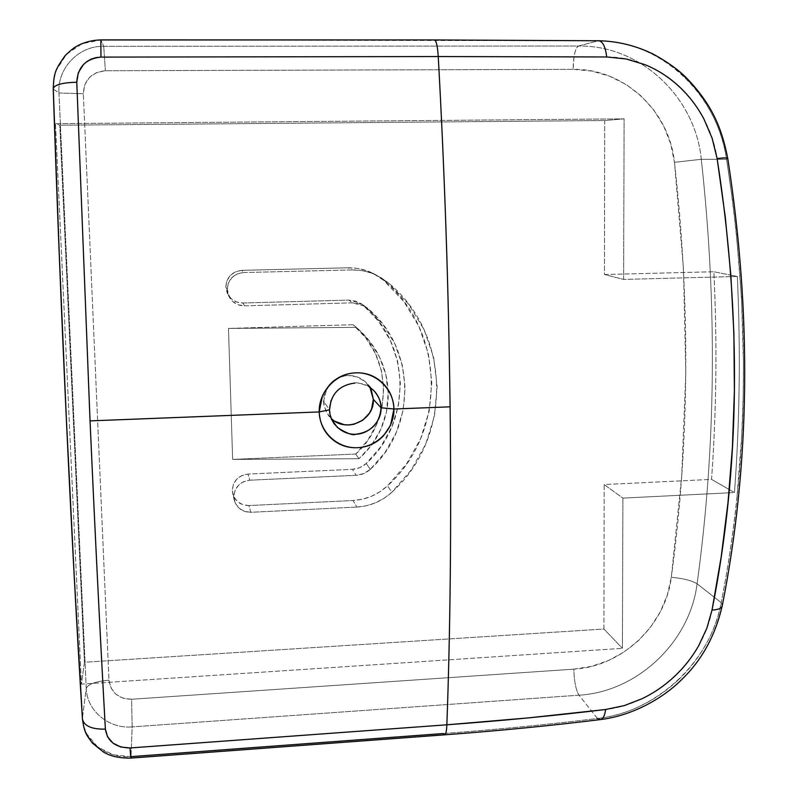 <?xml version="1.0" encoding="UTF-8"?>
<svg xmlns="http://www.w3.org/2000/svg" width="798" height="798" viewBox="0 0 798 798"><rect width="100%" height="100%" fill="white"/><g stroke="black" fill="none" stroke-linecap="round" stroke-linejoin="round"><path stroke-width="0.6" stroke-dasharray="3.99 2.99" d="M330.99 400.606C336.487 383.409 360.886 376.895 373.514 390.272L366.073 382.432C358.452 375.589 349.704 373.823 339.818 377.125L347.968 375.459L357.544 377.015L365.723 382.102L371.269 389.933M227.25 289.654C227.949 279.509 233.385 273.804 243.55 272.547L241.804 270.342C231.839 271.579 226.512 277.165 225.824 287.12L227.25 289.654L228.737 296.008L232.547 301.305L238.103 304.756L244.557 305.843L352.626 302.851L360.367 304.058L367.15 307.918L382.98 324.457L394.88 343.888L402.362 365.344L405.135 387.868L403.11 410.481L396.387 432.207L385.294 452.117L370.292 469.354L363.768 473.593L356.207 475.309L249.834 480.197L248.008 474.062C238.223 475.468 232.996 480.975 232.318 490.59L233.844 497.054C234.532 487.259 239.869 481.633 249.834 480.197L243.56 481.713L238.323 485.453L234.901 490.84L233.844 497.054L235.29 503.139L239.031 508.176L244.477 511.388L250.811 512.296L356.866 507.059L366.462 505.733L375.698 502.73L384.277 498.151L391.928 492.157L411.339 469.842L425.723 444.087L434.461 415.967L437.154 386.691L433.663 357.484L424.067 329.624L408.726 304.327L388.247 282.741L380.237 277.106L371.319 273.006L361.793 270.582L351.948 269.924L243.55 272.547L237.156 273.973L231.809 277.734L228.328 283.24L227.25 289.654L225.824 287.12L227.28 293.345L231.021 298.542L236.477 301.933L242.801 303.001L348.816 300.098L356.407 301.275L363.07 305.065L378.611 321.295L390.302 340.377L397.653 361.434L400.377 383.539L398.392 405.723L391.808 427.05L380.925 446.581L366.212 463.498L359.808 467.648L352.387 469.334L248.008 474.062L241.854 475.548L236.707 479.209L233.355 484.496L232.318 490.59L233.744 496.565L237.405 501.503L242.752 504.665L248.966 505.563L353.045 500.496L362.462 499.199L371.529 496.256L379.948 491.777L387.449 485.892L406.491 463.997L420.606 438.72L429.174 411.13L431.808 382.392L428.366 353.733L418.93 326.382L403.858 301.554L383.758 280.377L375.898 274.841L367.15 270.821L357.793 268.437L348.137 267.789L241.804 270.342L235.54 271.739L230.293 275.42L226.881 280.826L225.824 287.12L228.477 295.519C231.959 300.477 236.737 302.971 242.801 303.001L244.557 305.843C238.373 305.824 233.505 303.28 229.954 298.223L227.25 289.654M331.828 419.768L329.524 409.783L323.529 401.214L323.998 405.464L326.572 412.456L331.27 418.461L328.058 414.82L324.118 406.032L323.898 396.357L327.05 387.868L323.529 401.214L329.524 409.783M59.81 125.216L604.714 120.528L604.485 274.522L713.861 271.749C717.232 342.083 716.464 411.289 711.547 479.379L604.166 484.566L603.946 629.033L84.448 662.25L59.81 125.216L84.448 662.25L81.416 684.135L55.501 123.66L59.81 125.216L55.501 123.66L624.116 118.862L604.714 120.528L604.485 274.522L623.607 279.42L624.116 118.862L604.714 120.528L59.81 125.216M353.085 324.706L228.487 328.437L232.647 459.419L355.768 454.042L367.798 440.207L376.696 424.227L382.072 406.8L383.668 388.666L381.404 370.611L375.369 353.434L365.793 337.903L353.085 324.706L356.267 327.35C366.581 336.227 374.332 346.142 379.529 357.095C385.095 368.776 387.978 380.816 388.197 393.195C388.407 405.574 385.963 417.573 380.855 429.184C376.097 440.057 368.796 449.902 358.96 458.71L355.768 454.042C393.354 420.636 392.486 356.217 353.085 324.706L356.267 327.35L228.487 328.437L353.085 324.706M622.43 648.335L622.909 498.112L604.166 484.566L603.946 629.033L622.43 648.335L622.909 498.112L728.963 492.825L622.909 498.112L604.166 484.566L711.547 479.379L734.479 492.556C739.736 421.743 740.684 349.714 737.332 276.467L730.918 275.18L737.332 276.467L731.028 276.627L737.332 276.467C740.684 349.714 739.736 421.743 734.479 492.556L711.547 479.379C716.464 411.289 717.232 342.083 713.861 271.749L730.848 275.16L713.861 271.749L604.485 274.522L623.607 279.42L624.116 118.862L55.501 123.66L81.416 684.135L622.43 648.335L81.416 684.135L84.448 662.25L603.946 629.033L622.43 648.335M736.983 497.004C733.212 533.273 727.956 568.495 721.202 602.64L697.083 583.787C715.956 446.96 717.362 305.464 701.292 159.311L726.579 159.311L732.504 200.208L736.335 233.006L741.532 298.402L743.457 363.01L743.217 395.04L741.791 434.681L736.983 497.004M97.536 746.788L86.822 734.01L83.75 726.32L82.413 718.19L86.244 688.345C86.792 710.759 108.787 729.033 132.169 726.888L131.012 756.644L132.169 726.888L578.999 695.188L597.463 718.479C548.246 724.524 496.885 729.542 443.369 733.532L444.715 734.818M682.819 75.411C694.33 86.144 703.926 98.812 711.607 113.406C718.868 127.191 723.866 142.493 726.579 159.311L701.292 159.311L674.46 162.293L683.447 268.477L685.801 373.145L681.692 476.137L671.308 577.283L667.377 594.809L660.465 611.517L650.779 626.899L638.639 640.455L624.405 651.776L608.535 660.505L591.508 666.36L573.852 669.153L131.59 699.257L123.221 698.27L115.979 694.29L110.972 687.936L108.967 680.165L83.341 93.745L84.708 84.977L89.386 77.526L96.638 72.528L105.366 70.753L573.104 69.336L591.727 71.042L609.652 76.209L626.32 84.628L641.173 96.019L653.752 109.974L663.677 126.024L670.649 143.66L674.46 162.293C669.422 110.992 623.986 68.379 573.104 69.336L105.366 70.753C91.481 72.189 84.129 79.85 83.341 93.745L58.962 92.987L53.286 89.037L53.865 79.461L56.329 70.264L66.433 54.364L82.094 43.71L100.917 39.96L103.73 46.274L100.867 39.9M434.451 39.95L598.081 40.808L578.5 46.035L103.73 46.274C78.743 45.735 57.276 68.109 58.962 92.987L53.286 89.037C60.329 305.514 71.351 539.927 82.413 718.19L86.244 688.345L58.962 92.987C57.276 68.109 78.743 45.735 103.73 46.274L105.366 70.753L103.73 46.274L578.5 46.035L598.081 40.808C614.141 41.087 629.193 44.139 643.248 49.955C657.901 56.02 671.058 64.478 682.719 75.321M677.771 680.405C666.559 690.908 654.011 699.487 640.136 706.13C626.829 712.514 612.595 716.634 597.463 718.479L578.999 695.188C637.283 691.896 690.001 641.971 697.083 583.787L721.202 602.64C718.21 617.792 713.113 631.727 705.911 644.465C698.27 658.001 688.893 669.981 677.781 680.395M701.292 159.311C695.377 97.097 640.455 45.047 578.5 46.035C576.595 46.773 575.109 50.354 574.021 56.768L573.104 69.336C573.393 56.05 575.188 48.279 578.5 46.035C640.455 45.047 695.377 97.097 701.292 159.311C717.362 305.464 715.956 446.96 697.083 583.787C691.936 580.585 683.337 578.42 671.308 577.283C689.502 443.409 690.549 305.075 674.46 162.293L701.292 159.311M729.043 492.825L734.479 492.556L729.043 492.825M730.958 276.637L623.607 279.42L730.958 276.637M335.1 421.364L331.25 418.441M327.09 387.798L330.452 383.379L334.172 380.147L338.651 377.604L332.078 381.813L327.09 387.798M82.413 718.19L82.413 718.868L82.413 718.19C83.261 740.833 106.144 758.808 131.012 756.644L113.087 754.778L97.585 746.838M86.244 688.345L58.962 92.987L83.341 93.745L108.967 680.165C95.71 681.422 88.139 684.145 86.244 688.345C88.139 684.145 95.71 681.422 108.967 680.165C110.842 692.564 118.383 698.928 131.59 699.257L132.169 726.888C108.787 729.033 86.792 710.759 86.244 688.345M578.999 695.188L132.169 726.888L131.59 699.257L573.852 669.153C574.161 681.372 575.877 690.051 578.999 695.188C575.877 690.051 574.161 681.372 573.852 669.153C621.961 666.589 665.582 625.343 671.308 577.283C683.337 578.42 691.936 580.585 697.083 583.787C690.001 641.971 637.283 691.896 578.999 695.188M598.69 40.758L100.917 39.96C74.274 39.571 51.84 62.743 53.286 89.037M606.699 56.967C659.986 56.598 708.923 102.723 717.123 158.543M130.832 758.1L131.012 756.644L443.369 733.532C496.885 729.542 548.246 724.524 597.463 718.479C656.395 712.375 710.898 661.113 721.202 602.64L722.24 605.832L721.202 602.64C748.953 462.94 750.748 315.16 726.579 159.311L727.746 158.393L726.579 159.311C717.552 94.324 660.834 40.548 598.081 40.808M712.025 610.061C702.868 659.806 655.806 703.996 605.612 709.502M597.463 718.479L600.395 719.587M354.771 383.05C356.925 382.232 361.703 383.489 369.105 386.821M369.933 387.359L366.073 382.432M370.292 469.354C366.282 473.005 361.594 474.99 356.207 475.309L352.387 469.334C357.664 469.024 362.272 467.079 366.212 463.498L370.292 469.354L366.212 463.498C412.117 422.661 411.259 343.898 363.07 305.065L360.975 303.519L348.816 300.098L352.626 302.851L244.557 305.843L242.801 303.001L348.816 300.098L352.626 302.851L365.025 306.342L367.15 307.918L363.07 305.065L367.15 307.918C416.247 347.489 417.085 427.728 370.292 469.354M249.834 480.197L356.207 475.309L352.387 469.334L248.008 474.062L249.834 480.197M233.844 497.054L232.318 490.59L232.866 494.211C235.51 501.653 240.876 505.433 248.966 505.563L250.811 512.296C242.562 512.176 237.096 508.326 234.403 500.745L233.844 497.054M356.866 507.059L250.811 512.296L248.966 505.563L353.045 500.496L356.866 507.059L353.045 500.496C366.202 499.688 377.673 494.82 387.449 485.892L391.928 492.157C381.963 501.254 370.272 506.221 356.866 507.059M383.758 280.377L388.247 282.741C451.768 334.542 452.376 438.292 391.928 492.157L387.449 485.892C446.77 433.045 446.122 331.2 383.758 280.377L372.696 273.145C364.965 269.415 356.776 267.629 348.137 267.789L351.948 269.924C360.756 269.754 369.095 271.569 376.975 275.37L388.247 282.741L383.758 280.377M243.55 272.547L351.948 269.924L348.137 267.789L241.804 270.342L243.55 272.547M355.768 454.042L232.647 459.419L358.96 458.71L355.768 454.042M356.267 327.35L369.524 341.045L379.529 357.095L385.843 374.741L388.197 393.195L386.501 411.618L380.855 429.184L371.529 445.114L358.96 458.71L232.647 459.419L228.487 328.437L356.267 327.35M333.295 422.481L328.297 415.14M234.403 500.745L232.866 494.211M372.696 273.145L376.975 275.37M229.954 298.223L228.477 295.519M365.025 306.342L360.975 303.519"/><path stroke-width="1.2" d="M369.105 386.821L373.514 390.272C378.322 395.16 380.836 400.995 381.055 407.778L393.943 409.015C393.713 389.015 375.928 372.028 355.868 372.836C335.808 373.424 318.611 391.798 319.2 411.938L329.524 409.783L330.99 400.606M331.27 418.461C346.053 433.464 374.701 420.356 373.334 399.319L381.055 407.778C379.798 423.289 371.389 432.117 355.828 434.242C352.955 435.688 346.831 433.454 337.464 427.538L331.828 419.768M605.612 709.502C604.804 715.756 603.059 719.118 600.395 719.587C603.059 719.118 604.804 715.756 605.612 709.502C554.959 715.636 502.042 720.744 446.86 724.803L130.004 747.965L130.852 758.1L444.606 734.828C445.823 734.639 446.581 731.297 446.86 724.803C446.581 731.227 445.843 734.579 444.636 734.828L443.369 733.532L131.012 756.644L130.852 758.1L130.004 747.965L446.86 724.803C450.341 629.672 451.429 523.678 450.092 406.82L393.943 409.015L390.561 425.254L383.569 435.688C376.437 443.229 367.718 447.239 357.414 447.698C347.13 448.137 338.232 444.865 330.751 437.893C323.629 431.219 319.779 422.571 319.2 411.938L90.044 420.895C95.062 533.423 100.179 636.166 105.386 729.123L107.55 736.773L112.907 743.048L120.767 747.018L130.004 747.965C115.58 747.696 107.371 741.412 105.386 729.123C100.179 636.166 95.062 533.423 90.044 420.895L319.2 411.938L322.512 395.499L329.534 384.915C336.716 377.245 345.504 373.225 355.888 372.836C366.262 372.496 375.16 375.878 382.611 382.99C389.673 389.783 393.444 398.451 393.943 409.015L450.092 406.82C448.626 289.445 444.676 172.687 438.242 56.548L100.957 57.097L95.999 57.606L91.271 59.092L87.012 61.466L83.341 64.648L78.304 72.748L76.778 82.204L90.044 420.895L76.778 82.204C77.655 67.122 85.715 58.753 100.957 57.097L438.242 56.548C444.676 172.687 448.626 289.445 450.092 406.82C451.429 523.678 450.341 629.672 446.86 724.803L527.947 717.931L605.612 709.502L624.156 705.631L642.061 698.719C653.881 693.023 664.654 685.632 674.38 676.554C684.076 667.457 692.165 657.183 698.679 645.732L706.858 628.216L712.025 610.061L721.183 556.974L728.005 502.6L732.424 447.099L734.399 390.631L733.891 333.365L730.868 275.47L725.292 217.136L717.123 158.543L712.125 138.214L703.986 119.141C697.402 106.703 689.083 95.81 679.028 86.443C668.914 77.097 657.632 69.855 645.173 64.728L626.191 58.982L606.699 56.967L438.242 56.548C437.543 46.065 436.277 40.528 434.451 39.95C436.287 40.568 437.543 46.104 438.242 56.548L606.699 56.967C605.453 46.793 602.799 41.396 598.729 40.758C602.799 41.396 605.453 46.793 606.699 56.967M100.917 39.96L434.461 39.95L598.69 40.758M53.286 89.037L59.252 253.515L66.334 418.112L74.184 575.188L82.413 718.19M371.269 389.933L373.334 399.319L371.629 408.835L369.424 413.184L362.721 420.257L353.853 424.297L349.025 424.965L344.157 424.686L335.1 421.364M338.651 377.604L339.818 377.125L338.651 377.604M53.227 88.568C54.065 73.526 54.364 70.892 64.967 55.84C70.124 50.743 74.104 47.521 76.907 46.164C83.87 42.274 91.85 40.179 100.867 39.9L100.957 57.097L100.867 39.9L434.451 39.95M53.237 88.688C54.334 84.807 62.184 82.653 76.778 82.204C62.184 82.653 54.334 84.807 53.237 88.688M82.413 718.868C83.99 725.981 91.65 729.402 105.386 729.123C91.65 729.402 83.99 725.981 82.413 718.868M598.081 40.808L598.729 40.758C617.612 41.167 635.757 45.606 653.173 54.084C667.288 61.805 678.33 69.695 686.29 77.745C712.524 104.907 721.911 128.668 727.746 158.383C727.387 157.705 723.846 157.755 717.123 158.543C723.846 157.755 727.387 157.705 727.746 158.393M717.123 158.543C741.871 317.464 740.175 467.967 712.025 610.061C718.15 609.752 721.552 608.345 722.24 605.832C721.552 608.345 718.15 609.752 712.025 610.061M600.395 719.587L597.463 718.479M373.514 390.272L373.514 390.272C378.731 396.147 381.245 401.983 381.055 407.778L373.334 399.319L369.933 387.359M329.524 409.783L319.2 411.938C319.639 432.097 337.464 448.656 357.404 447.698C377.364 446.93 394.352 429.005 393.943 409.015L381.055 407.778C381.634 421.174 369.245 433.982 355.818 434.242C342.362 435.149 329.544 423.239 329.524 409.783C330.741 394.132 339.16 385.215 354.771 383.05M334.432 424.157L333.295 422.481M53.237 88.728C60.289 305.534 71.321 540.276 82.413 718.808M82.433 719.128C84.598 733.581 86.344 734.679 92.428 743.128L103.78 752.275C108.568 754.878 115.59 758.23 130.832 758.1M727.756 158.413C752.045 315.539 750.21 464.655 722.25 605.762M722.22 605.911C715.297 635.597 701.921 660.016 682.1 679.168C664.185 697.382 633.732 715.407 600.575 719.567M444.715 734.818C498.75 730.788 550.61 725.711 600.325 719.596"/></g></svg>
